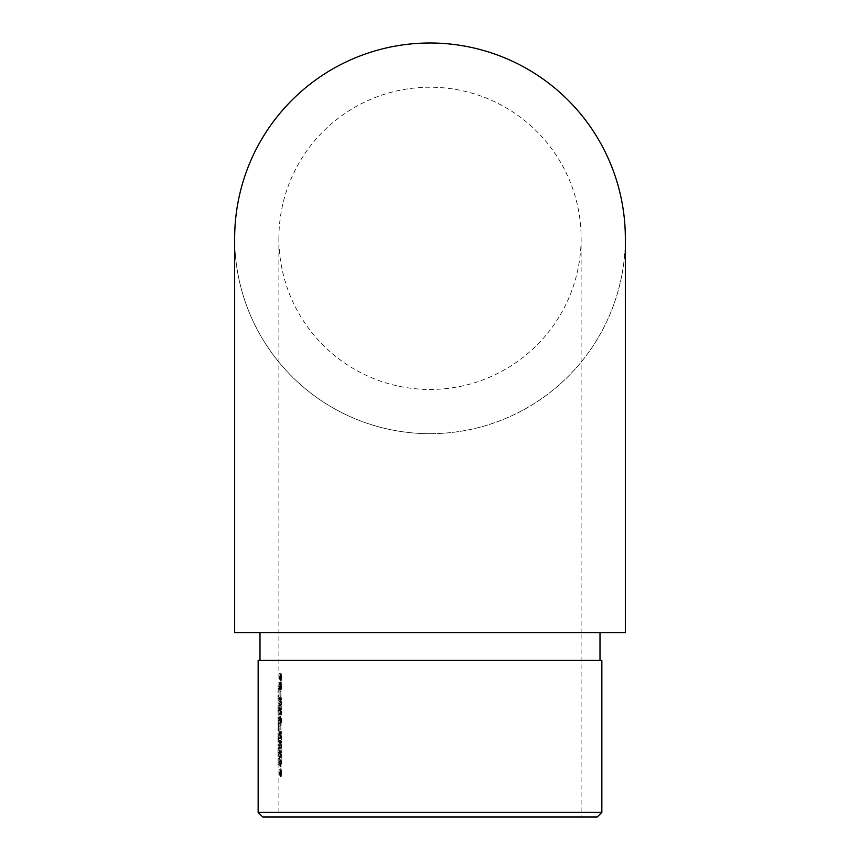 <?xml version="1.0" encoding="UTF-8"?>
<svg xmlns="http://www.w3.org/2000/svg" width="860" height="860" viewBox="0 0 860 860"><rect width="100%" height="100%" fill="white"/><g stroke="black" fill="none" stroke-linecap="round" stroke-linejoin="round"><path stroke-width="0.64" stroke-dasharray="4.3 3.22" d="M581.113 817L278.887 817L581.113 817L581.113 632.713L278.887 632.713L625.338 632.713M281.8 715.015L280.317 707.984L280.36 714.542L279.844 710.564L280.306 706.888L281.553 712.403L281.8 706.726L281.8 715.015L280.854 715.015L280.854 706.726L281.8 706.726M280.715 720.949L280.242 717.82L280.231 723.916L279.844 720.293L280.242 716.735L280.596 718.154L281.123 716.101L281.865 720.325L281.188 724.389L281.145 717.197L280.715 720.949L279.779 720.949L280.209 717.197L281.145 717.197M280.844 730.011L280.844 725.324L281.048 730.011L279.909 730.011L280.113 725.324L281.048 725.324M281.8 739.396L280.317 732.354L280.36 738.923L279.844 734.945L280.306 731.269L281.553 736.784L281.8 731.107L281.8 739.396L280.854 739.396L280.854 731.107L281.8 731.107M280.715 748.77C280.209 749.146 279.919 747.791 279.844 744.695C279.919 741.578 280.209 740.17 280.715 740.481C281.285 740.159 281.671 741.567 281.865 744.695C281.671 747.781 281.285 749.135 280.715 748.77L279.779 748.77C280.349 749.135 280.736 747.781 280.919 744.695C280.736 741.567 280.36 740.17 279.779 740.481L280.715 740.481M281.048 769.861L280.715 775.494L279.887 774.236L279.887 769.238L280.037 773.387L280.467 774.043L281.059 768.775L281.865 773.022L281.209 776.741L281.618 772.957L281.048 769.861L280.123 769.861L280.683 772.957L281.618 772.957M278.995 691.633L278.952 685.087L278.995 691.633L278.07 691.633L278.178 688.602L279.091 688.602M278.178 688.602L277.963 692.902L277.963 691.805L278.887 691.805L278.887 686.183L279.844 686.183L280.306 682.507L281.553 688.021L281.8 682.346L281.8 690.634L280.317 683.603L280.36 690.161L279.844 686.183M278.995 701.953L278.952 695.396L278.995 701.953L278.07 701.953L278.178 698.922L279.091 698.922M277.963 695.396L277.963 703.211L277.963 702.115L278.887 702.115L278.887 696.492L277.963 696.492L277.963 695.396L278.887 695.396L278.887 692.902L277.963 692.902M278.952 715.09L279.145 705.716L278.952 715.09L278.027 715.09L277.963 711.671L277.963 710.446L278.887 710.446M278.887 706.802L277.963 706.802L278.887 706.802L278.887 709.178M279.403 745.717L279.403 744.631L279.403 745.717L277.963 745.717L277.963 744.631L278.887 744.631L278.887 733.064L278.887 739.019M279.059 748.727L278.952 756.811L279.059 748.727L278.145 748.727L278.231 752.307L279.156 752.307M279.005 758.38L278.887 764.314L279.382 758.38L279.285 763.228L279.059 758.38L278.081 758.38L279.059 758.38M278.887 734.161L277.963 734.161L278.887 734.161L278.887 736.525M279.091 726.582L278.962 717.283L279.091 726.582L278.178 726.582L277.963 724.464L278.887 724.464L278.887 729.463L277.963 729.463L278.93 729.463M277.963 724.464L277.963 723.367L278.887 723.367L278.887 718.369L277.963 718.369L277.963 717.283L278.887 717.283L278.887 711.671M281.156 759.391L281.865 763.207L281.166 766.894L279.844 761.895L280.586 764.271L281.156 759.391L280.22 759.391L279.64 763.013L280.575 763.013M281.8 758.144L280.317 751.113L280.36 757.671L279.844 753.704L280.306 750.017L281.553 755.532L281.8 749.866L281.8 758.144L280.854 758.144L280.854 749.866L281.8 749.866M280.715 705.63C280.209 706.017 279.919 704.663 279.844 701.556C279.919 698.438 280.209 697.041 280.715 697.352C281.285 697.03 281.671 698.428 281.865 701.556C281.671 704.641 281.285 706.006 280.715 705.63L279.779 705.63C280.349 706.006 280.736 704.652 280.919 701.556C280.736 698.438 280.36 697.041 279.779 697.352L280.715 697.352M280.844 696.256L280.844 691.569L281.048 696.256L279.909 696.256L280.113 691.569L281.048 691.569M281.048 674.218L280.715 679.851L279.887 678.594L279.887 673.595L280.037 677.745L280.467 678.4L281.059 673.133L281.865 677.379L281.209 681.099L281.618 677.314L281.048 674.218L280.123 674.218L280.683 677.314L281.618 677.314M234.662 632.713L581.113 632.713L581.113 238.338A151.113 151.113 0 0 0 430 87.225A151.113 151.113 0 0 0 278.887 238.338A151.113 151.113 0 0 0 430 389.462A151.113 151.113 0 0 0 581.113 238.338M600 632.713L260 632.713L600 632.713M234.662 238.349A195.338 195.338 0 0 0 430 433.687A195.338 195.338 0 0 0 625.338 238.338M430 433.687A195.338 195.338 0 0 0 599.173 140.674A195.338 195.338 0 0 0 260.827 140.674A195.338 195.338 0 0 0 430 433.687M600 660.362L260 660.362L600 660.362M258.15 660.362L601.85 660.362M262.762 817L597.238 817M601.85 812.388L258.15 812.388M278.135 758.38L277.963 764.314L277.963 763.228L278.887 763.228L278.887 753.629M277.963 764.314L278.887 764.314L278.887 817M277.963 763.228L279.005 763.228M278.081 763.228L278.081 758.38M278.135 763.228L279.059 763.228M278.361 763.228L279.285 763.228M278.361 758.38L279.285 758.38M278.457 758.38L279.382 758.38M278.457 764.314L279.382 764.314M278.231 752.307L278.027 756.811L277.984 748.221L278.027 755.725L278.941 755.725M277.963 752.468L278.887 752.468M278.027 755.725L278.027 747.749L278.941 747.749M278.027 747.749L278.145 748.727M278.145 755.789L279.07 755.789M278.027 756.811L278.952 756.811M277.963 752.339L278.887 752.339M277.984 748.221L278.898 748.221M277.995 749.189L278.909 749.189M278.06 748.845L278.06 755.607L278.06 748.845L278.984 748.845L278.984 755.607L278.984 748.845M278.178 752.253L279.091 752.253M278.135 754.542L279.059 754.542M278.06 755.607L278.984 755.607M277.963 745.717L278.887 745.717L278.887 751.016M277.963 744.631L279.403 744.631M278.479 744.631L278.479 745.717M277.963 734.161L277.963 733.064L278.135 734.161L279.059 734.161M278.479 734.161L279.403 734.161M278.135 734.161L278.231 737.762L279.156 737.762M278.231 737.762L278.027 742.438L278.952 742.438M278.027 742.438L277.963 737.794L278.887 737.794L278.952 734.161L279.091 737.74L278.952 741.341L277.973 734.161M277.963 733.064L278.887 733.064L278.887 730.559L277.963 730.559L277.963 729.463M278.479 733.064L279.403 733.064M278.178 737.74L278.027 741.341L278.178 737.74L279.091 737.74M278.027 741.341L278.952 741.341M278.027 734.161L278.952 734.161M278.006 729.463L278.178 726.582M278.027 724.464L278.952 724.464L278.027 724.464M277.963 723.367L278.93 723.367M278.006 723.367L278.178 720.486L279.091 720.486M278.178 720.486L277.963 718.369M278.038 718.369L278.962 718.369L278.038 718.369M277.963 717.283L278.962 717.283M278.038 717.283L278.231 720.293L279.156 720.293M278.231 720.293L278.124 723.561L279.048 723.561M278.124 723.561L278.231 726.399L279.156 726.399M278.231 726.399L278.21 728.226L279.135 728.226M278.21 728.226L278.145 729.463L279.07 729.463M278.145 729.463L279.145 729.463M278.221 729.463L278.221 730.559L279.145 730.559M277.963 706.802L277.963 705.716L278.135 706.802L279.059 706.802M278.221 706.802L279.145 706.802M278.135 706.802L278.231 710.414L279.156 710.414M278.231 710.414L278.027 715.09M277.963 710.446L277.973 706.802M277.963 705.716L278.887 705.716L278.887 703.211L277.963 703.211M278.221 705.716L279.145 705.716M278.178 710.392L278.027 713.993L278.178 710.392L279.091 710.392L278.952 713.993L278.952 706.802L279.091 710.392M278.027 713.993L278.952 713.993M277.963 710.403L278.887 710.403M278.027 706.802L278.952 706.802M277.963 702.115L278.919 702.115M278.178 698.922L278.092 696.621L279.016 696.621M278.027 696.492L278.941 696.492L278.027 696.492M278.027 695.396L278.952 695.396M278.231 698.728L279.156 698.728M278.135 702.115L279.059 702.115M278.221 702.115L279.145 702.115M278.221 703.211L279.145 703.211M277.963 691.805L278.919 691.805M278.092 686.312L279.016 686.312M277.963 686.183L278.887 686.183L279.435 690.161L280.36 690.161M278.027 686.183L278.941 686.183L278.027 686.183M277.963 685.087L278.887 685.087L278.887 238.338M278.027 685.087L278.952 685.087M278.231 688.419L279.156 688.419M278.135 691.805L279.059 691.805M278.221 691.805L279.145 691.805M278.221 692.902L279.145 692.902M280.683 772.957L280.274 776.741L280.919 773.022L280.123 768.775L279.532 774.043L279.102 773.387L278.952 769.238L278.952 774.236L279.779 775.494L280.715 775.494M278.952 774.236L279.887 774.236M279.779 775.494L279.683 772.807L280.618 772.807M279.683 772.807L280.123 769.861M280.274 775.645L281.209 775.645M280.274 776.741L281.209 776.741M280.919 773.022L281.865 773.022M280.123 768.775L281.059 768.775M279.5 772.602L280.435 772.602M279.532 774.043L280.467 774.043M279.102 773.387L280.037 773.387M279.102 769.238L280.037 769.238M278.952 769.238L279.887 769.238M279.64 763.013L279.65 764.271L278.919 761.895L279.65 765.529L280.231 766.894L281.166 766.894M280.231 766.894L280.919 763.207L281.865 763.207M280.919 763.207L280.22 759.391M279.65 764.271L280.586 764.271M278.995 761.057L279.93 761.057M278.919 761.895L279.844 761.895M279.833 763.239L280.231 760.487L280.231 765.798L279.833 763.239L280.769 763.239L281.166 765.798L281.166 760.487L280.769 763.239M280.231 765.798L281.166 765.798M280.683 763.142L281.618 763.142M280.231 760.487L281.166 760.487M280.854 749.866L280.618 755.532L279.371 750.017L278.919 753.704L279.435 757.671L279.382 751.113L280.317 751.113M279.07 753.758L279.994 753.758M279.382 751.113L279.952 753.414L280.887 753.414M279.952 753.414L280.854 758.144M280.618 749.866L281.553 749.866M280.618 755.532L281.553 755.532M279.371 750.017L280.306 750.017M278.919 753.704L279.844 753.704M279.435 757.671L280.36 757.671M279.435 756.585L280.36 756.585M280.919 744.695L281.865 744.695M279.779 740.481C279.274 740.17 278.995 741.567 278.919 744.695L279.844 744.695M278.919 744.695C278.995 747.781 279.285 749.135 279.779 748.77M280.683 744.653L279.779 747.673L279.07 744.653L279.779 741.578L280.683 744.653L281.618 744.653L281.231 742.04L280.715 741.578L279.994 744.653L280.715 747.673L281.618 744.653M280.296 742.04L281.231 742.04M279.779 741.578L280.715 741.578M279.07 744.653L279.994 744.653M280.854 731.107L280.618 736.784L279.371 731.269L278.919 734.945L279.435 738.923L279.382 732.354L280.317 732.354M279.07 734.999L279.994 734.999M279.382 732.354L279.952 734.666L280.887 734.666M279.952 734.666L280.854 739.396M280.618 731.107L281.553 731.107M280.618 736.784L281.553 736.784M279.371 731.269L280.306 731.269M278.919 734.945L279.844 734.945M279.435 738.923L280.36 738.923M279.435 737.826L280.36 737.826M280.113 730.011L281.048 730.011M280.113 725.324L280.844 725.324M279.909 725.324L279.909 730.011M280.209 717.197L280.252 724.389L280.919 720.325L280.188 716.101L279.672 718.154L279.306 716.735L278.919 720.293L279.306 723.916L279.306 717.82L280.242 717.82M279.07 720.271L279.994 720.271M279.306 717.82L279.597 720.949L280.521 720.949M280.683 720.304L281.618 720.304M280.553 722.336L281.489 722.336M280.252 723.292L281.188 723.292M280.252 724.389L281.188 724.389M280.919 720.325L281.865 720.325M280.188 716.101L281.123 716.101M279.833 716.832L280.758 716.832M279.672 718.154L280.596 718.154M279.306 716.735L280.242 716.735M278.919 720.293L279.844 720.293M279.306 723.916L280.231 723.916M279.306 722.83L280.231 722.83M280.854 706.726L280.618 712.403L279.371 706.888L278.919 710.564L279.435 714.542L279.382 707.984L280.317 707.984M279.07 710.629L279.994 710.629M279.382 707.984L279.952 710.285L280.887 710.285M279.952 710.285L280.854 715.015M280.618 706.726L281.553 706.726M280.618 712.403L281.553 712.403M279.371 706.888L280.306 706.888M278.919 710.564L279.844 710.564M279.435 714.542L280.36 714.542M279.435 713.445L280.36 713.445M280.919 701.556L281.865 701.556M279.779 697.352C279.274 697.03 278.995 698.438 278.919 701.556L279.844 701.556M278.919 701.556C278.995 704.652 279.285 706.006 279.779 705.63M280.683 701.524L279.779 704.544L279.07 701.524L279.779 698.449L280.683 701.524L281.618 701.524L281.231 698.911L280.715 698.449L279.994 701.524L280.715 704.544L281.618 701.524M280.296 698.911L281.231 698.911M279.779 698.449L280.715 698.449M279.07 701.524L279.994 701.524M280.113 696.256L281.048 696.256M280.113 691.569L280.844 691.569M279.909 691.569L279.909 696.256M279.435 690.161L279.382 683.603L280.317 683.603M279.07 686.248L279.994 686.248M279.382 683.603L279.952 685.904L280.887 685.904M279.952 685.904L280.854 690.634L281.8 690.634M280.854 690.634L280.854 682.346L281.8 682.346M280.854 682.346L281.553 682.346M280.618 682.346L280.618 688.021L281.553 688.021M280.618 688.021L279.371 682.507L280.306 682.507M279.371 682.507L278.919 686.183M279.435 689.064L280.36 689.064M280.683 677.314L280.274 681.099L280.919 677.379L280.123 673.133L279.532 678.4L279.102 677.745L278.952 673.595L278.952 678.594L279.779 679.851L280.715 679.851M278.952 678.594L279.887 678.594M279.779 679.851L279.683 677.164L280.618 677.164M279.683 677.164L280.123 674.218M280.274 680.002L281.209 680.002M280.274 681.099L281.209 681.099M280.919 677.379L281.865 677.379M280.123 673.133L281.059 673.133M279.5 676.96L280.435 676.96M279.532 678.4L280.467 678.4M279.102 677.745L280.037 677.745M279.102 673.595L280.037 673.595M278.952 673.595L279.887 673.595M279.65 765.529L280.586 765.529M280.037 752.489L280.973 752.489M279.779 747.673L280.715 747.673M280.037 733.73L280.973 733.73M280.037 709.35L280.973 709.35M279.779 704.544L280.715 704.544M280.037 684.968L280.973 684.968M277.963 753.629L277.963 751.016M277.963 739.019L277.963 736.525M277.963 711.671L277.963 709.178"/><path stroke-width="1.29" d="M625.338 632.713L234.662 632.713L234.662 238.338A195.338 195.338 0 0 0 234.662 238.349A195.338 195.338 0 0 1 430 43A195.338 195.338 0 0 1 625.338 238.338L625.338 632.713M600 660.362L600 632.713M601.85 660.362L258.15 660.362L258.15 812.388L601.85 812.388L601.85 660.362M601.85 812.388L597.238 817L262.762 817L258.15 812.388M260 660.362L260 632.713"/></g></svg>
